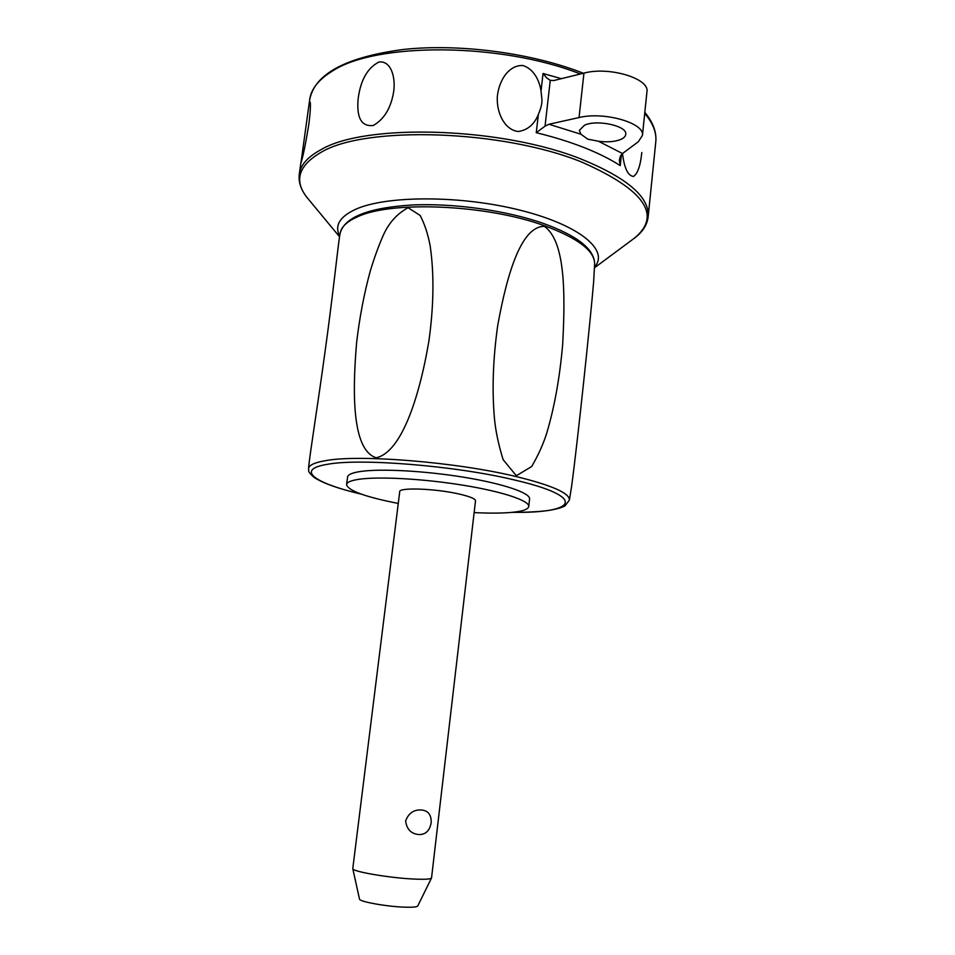 <?xml version="1.0" encoding="UTF-8"?>
<svg xmlns="http://www.w3.org/2000/svg" width="955" height="955" viewBox="0 0 955 955"><rect width="100%" height="100%" fill="white"/><g stroke="black" fill="none" stroke-linecap="round" stroke-linejoin="round"><path stroke-width="1.43" d="M431.541 877.908L475.518 500.754C475.304 498.725 469.788 496.469 458.961 493.986C435.396 488.542 398.593 487.229 399.727 491.718L352.777 868.644C351.762 871.449 388.816 877.872 413.372 879.03C424.426 879.555 430.466 879.233 431.493 878.039L431.553 877.836M421.549 809.995C428.27 810.64 431.481 814.937 431.171 822.888C429.595 830.934 425.429 834.813 418.636 834.539C411.008 833.739 406.675 829.191 405.636 820.906C408.597 813.123 413.897 809.494 421.549 809.995M352.777 868.644L359.498 899.049C358.913 901.556 386.095 906.534 404.192 907.143C412.369 907.441 416.881 907.059 417.741 905.997L431.493 878.039M398.271 503.452C365.502 497.006 348.277 490.739 346.581 484.663C346.796 482.251 351.01 480.449 359.211 479.255C379.135 476.354 423.674 478.801 462.96 485.188C502.318 491.55 529.309 500.587 528.76 506.389C528.33 509.385 522.433 511.403 511.056 512.441C501.208 513.289 488.9 513.336 474.146 512.596M346.605 484.448L347.56 477.166C347.787 474.671 352.001 472.797 360.202 471.531C380.138 468.463 424.653 470.815 463.903 477.249C503.213 483.66 530.168 492.887 529.595 498.868L529.559 499.143M516.357 475.721L503.13 459.677C498.617 445.054 495.752 431.624 494.535 419.376C491.897 390.452 492.971 359.104 497.734 325.345C507.678 270.432 522.015 226.156 544.446 226.347C564.656 241.102 565.647 289.293 562.662 344.612C559.726 377.822 554.461 407.2 546.845 432.734C543.514 443.55 538.477 454.795 531.72 466.494L516.357 475.721M340.171 233.211C344.516 217.191 368.32 207.796 411.569 205.027C453.398 202.949 506.616 210.434 543.634 223.518C577.13 235.658 594.129 249.004 594.643 263.556C594.368 250.64 577.656 238.034 544.493 225.738C487.014 204.597 391.55 200.526 357.576 216.785C347.035 221.417 341.233 226.896 340.171 233.211L339.67 235.861C337.795 247.62 332.543 297.972 325.034 351.726C317.812 404.908 309.886 453.613 308.62 467.425L308.513 468.845C308.62 465.336 314.183 462.626 325.189 460.716C358.674 454.174 456.383 462.017 516.237 476.581C551.799 485.307 569.526 493.102 569.431 499.966L571.639 486.059C577.56 442.702 590.596 318.325 593.628 281.964L593.843 278.168M408.083 207.713L420.128 215.46C424.569 223.78 427.912 233.927 430.168 245.901C434.227 273.775 433.821 305.361 428.962 340.672C419.054 399.512 400.885 452.455 376.198 457.767C353.266 450.521 351.762 398.796 356.621 342.487C359.593 317.382 364.094 293.77 370.11 271.638C374.229 257.898 378.646 245.71 383.373 235.073C388.912 222.79 397.161 213.669 408.083 207.713M570.983 490.225L571.639 486.059M339.646 235.992C334.357 225.619 339.67 216.725 355.594 209.324C386.429 195.274 461.42 195.226 520.821 210.363C580.425 225.368 609.66 250.688 594.452 267.09M393.711 91.382C391.108 107.772 384.316 119.124 373.345 125.463C361.611 126.872 356.525 118.133 358.089 99.213C360.465 80.292 367.448 67.877 379.028 61.98C391.061 60.547 395.704 77.271 393.711 91.382M641.808 152.514C640.435 165.8 637.654 173.786 633.463 176.448C627.924 175.78 624.272 168.128 622.493 153.528L598.439 141.233L587.791 139.167L580.962 134.249L579.339 130.393L584.484 125.224C597.126 119.196 627.554 125.965 625.764 134.321C625.525 136.481 623.687 138.26 620.225 139.669C614.316 141.829 607.046 142.355 598.439 141.233M538.345 114.493C534.287 124.425 527.638 130.083 518.41 131.492C504.92 130.262 496.194 112.929 497.352 96.169C499.346 79.253 509.254 65.035 522.803 65.501C533.308 68.676 539.324 79.695 541.031 91.047C541.736 99.989 543.598 101.731 538.345 114.481L536.256 132.697L545.042 126.167L550.259 80.375L546.738 77.928L543.037 73.511L541.031 91.047M536.256 132.697C553.685 136.935 569.574 141.865 583.923 147.512C598.224 153.17 610.329 159.21 620.261 165.621L619.353 160.297L620.404 156.047L622.493 153.528L638.382 141.686L642.44 135.431L646.917 92.014M550.259 80.375L553.924 80.507L583.947 73.117C608.884 66.217 649.603 78.441 646.953 91.632M580.962 134.249L548.958 124.257L545.042 126.167M308.704 125.165C305.576 144.121 302.998 156.751 300.944 163.078L308.119 110.923C309.157 103.056 309.898 100.359 310.327 102.83C310.638 107.235 310.1 114.672 308.704 125.165M548.958 124.257L579.04 117.561C604.038 111.281 645.007 123.076 642.44 135.431M361.169 494.093C314.493 483.206 294.88 469.466 327.565 464.285C360.357 458.066 455.535 465.765 513.957 479.852C588.065 496.946 576.975 513.444 512.346 512.31M593.628 281.964L594.595 264.38M339.514 236.733L308.561 199.368C293.292 181.569 297.662 165.776 321.68 151.976C366.195 125.583 502.545 129.761 581.762 162.075C644.685 189.914 662.209 215.293 634.347 238.213L594.416 267.842M644.709 113.406C652.838 123.028 656.551 132.303 655.846 141.209L648.23 216.164C649.197 196.945 627.316 178.107 582.598 159.652C502.999 127.051 365.872 122.909 321.167 149.589C307.617 156.871 300.312 165.191 299.237 174.55C298.449 182.417 301.088 190.117 307.14 197.649M644.816 112.308C652.874 122.097 656.551 131.73 655.846 141.209L655.703 142.653M583.374 73.26C532.269 53.05 459.713 43.381 403.631 49.433C345.806 57.085 314.482 73.929 309.659 99.929C310.9 89.34 318.325 79.814 331.934 71.374C374.921 42.259 500.336 42.259 580.389 73.989M561.397 78.668L543.037 73.511M620.261 165.621L621.418 154.603M583.947 73.117L579.04 117.561M529.595 498.868L528.76 506.389M361.587 494.236C338.595 488.805 322.706 483.158 313.909 477.273C306.149 470.003 309.563 471.412 308.513 468.845M511.904 512.358C527.017 512.381 539.48 511.725 549.28 510.364C557.04 509.051 562.34 507.499 565.157 505.708L569.431 499.966M309.659 99.929L308.513 108.118M300.885 162.732L299.357 173.691M648.23 216.164C647.383 224.64 642.751 231.993 634.347 238.213"/></g></svg>
